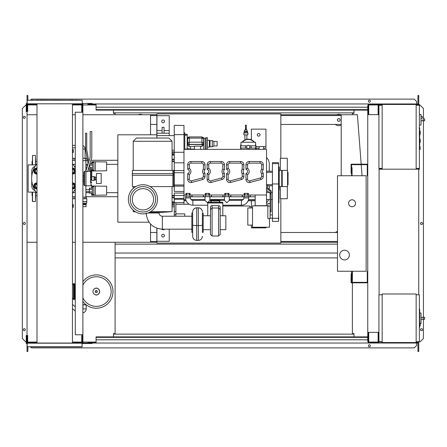 <?xml version="1.0" encoding="UTF-8"?>
<svg xmlns="http://www.w3.org/2000/svg" width="447" height="447" viewBox="0 0 447 447"><rect width="100%" height="100%" fill="white"/><g stroke="black" fill="none" stroke-linecap="round" stroke-linejoin="round"><path stroke-width="0.67" d="M82.885 312.861A4.045 4.045 0 0 0 86.204 308.883L86.204 304.832M82.885 309.235A0.81 0.81 0 0 0 82.969 308.883L82.969 304.832M82.885 304.832L86.232 304.832M82.885 304.67L86.02 304.67M419.711 309.453L419.711 313.872M419.711 309.659L419.392 309.659M419.392 314.526L419.711 314.526L419.711 317.068L419.392 317.035M419.711 315.889L419.392 315.889M419.392 319.002L419.711 319.002L419.711 317.348L419.392 317.348M419.711 319.002L419.711 327.204L419.392 327.204M419.711 325.796L419.392 325.796M419.711 325.572L419.392 325.572M419.711 323.807L419.392 323.807M419.711 322.74L419.392 322.74M419.711 322.276L419.392 322.276M419.711 320.912L419.392 320.912M416.151 294.796L419.392 294.796L419.392 341.737L416.151 341.737M416.151 293.992L416.151 342.547L382.163 342.547L382.163 293.992L416.151 293.992M382.163 341.737L378.927 341.737L378.927 294.796L382.163 294.796M421.007 322.376L421.007 314.28M423.834 319.298C422.789 318.65 422.789 318.007 423.834 317.359L424.65 317.359L424.65 319.298L421.091 319.298M423.834 317.359L421.091 317.359M420.197 323.606L421.007 323.522L421.007 313.017L419.711 312.878M420.197 324.583L420.197 323.287L420.197 324.583M112.99 291.561A16.673 16.673 0 0 0 82.885 281.688A16.673 16.673 0 0 1 112.99 291.561A16.673 16.673 0 0 1 82.885 301.434M82.885 285.303A14.824 14.824 0 0 1 111.141 291.561A14.824 14.824 0 0 1 82.885 297.819M74.956 298.786L75.28 299.25M75.28 283.873L74.956 284.337M73.498 284.292L72.453 284.292M74.308 298.831L74.794 298.831A0.324 0.324 0 0 0 75.118 298.507L75.118 284.616A0.324 0.324 0 0 0 74.794 284.292L74.308 284.292M73.498 299.317A0.324 0.324 0 0 0 73.822 299.641L73.984 299.641A0.324 0.324 0 0 0 74.308 299.317L74.308 283.806A0.324 0.324 0 0 0 73.984 283.487L73.822 283.487A0.324 0.324 0 0 0 73.498 283.806L73.498 299.317L73.822 299.317L73.822 283.487M72.453 298.831L73.498 298.831M367.758 271.251L367.272 271.251L367.272 282.336L351.571 282.336L351.571 273.922L351.085 273.922L351.085 282.822L367.758 282.822M367.758 175.749L367.272 175.749L367.272 164.664L351.571 164.664L351.571 173.078L351.085 173.078L351.085 164.178L367.758 164.178M355.538 203.268A3.481 3.481 0 0 1 352.057 206.749A3.481 3.481 0 0 1 348.576 203.268A3.481 3.481 0 0 1 352.057 199.787A3.481 3.481 0 0 1 355.538 203.268M339.675 255.064A4.856 4.856 0 0 1 344.531 250.208A4.856 4.856 0 0 1 349.386 255.064A4.856 4.856 0 0 1 344.531 259.919A4.856 4.856 0 0 1 339.675 255.064M352.057 175.749L366.138 175.749L366.138 271.251L352.057 271.251L352.057 279.341L351.571 279.341L351.571 271.251L337.491 271.251L337.491 175.749L351.571 175.749L351.571 167.659L352.057 167.659L352.057 175.749M85.092 158.73L85.092 149.019A3.643 3.643 0 0 0 82.885 145.672M85.377 158.272L85.377 160.697L86.869 160.697L86.869 158.272L82.885 158.272M85.377 160.697L82.885 160.697M106.621 189.589L106.621 191.696M91.73 188.12L91.73 186.03L106.621 186.226L106.621 195.06L95.289 195.255L95.289 186.03M91.73 193.165L91.73 195.255L93.836 195.255L93.836 186.03M92.378 189.383L89.383 189.383L89.383 193.165L92.378 193.165M92.378 191.903L89.383 191.903M92.378 188.12L89.383 188.12L89.383 189.383M93.836 194.529L92.378 194.529L92.378 186.757L93.836 186.757M93.836 195.255L95.289 195.255M106.621 165.312L106.621 167.418M91.73 163.842L91.73 161.753L106.621 161.948L106.621 170.776L95.289 170.977L95.289 161.753M91.73 168.888L91.73 170.922M91.752 170.977L93.836 170.977L93.836 161.753M92.378 167.625L90.026 167.625M92.378 165.105L89.534 165.105M92.378 168.888L90.277 168.888M92.378 163.842L89.808 163.842M93.836 170.251L92.378 170.251L92.378 162.479L93.836 162.479M93.836 170.977L95.289 170.977M86.059 204.726L86.059 206.665L82.885 206.665M86.059 203.916L82.885 203.882M86.059 203.882L86.634 203.396L82.885 203.396M86.634 203.396L86.796 201.647L82.885 201.647M86.796 201.647L86.796 198.736L82.885 198.736M86.634 201.776L82.885 201.776M86.388 198.736L86.388 197.116L82.885 197.116M84.919 198.736L84.919 197.116M84.785 204.726L86.064 204.726L86.064 203.916L84.785 203.916L84.785 204.726L82.885 204.726M82.885 203.916L84.785 203.916M82.974 203.916L82.974 204.726M85.902 197.116L85.902 191.612L89.383 191.612M85.902 171.218L85.902 160.697M85.902 191.612L85.902 185.784M85.902 165.39L87.646 165.39M85.902 167.334L87.048 167.334M85.902 189.673L89.383 189.673M91.814 180.448L91.814 176.559L93.999 176.559L93.999 180.448L91.786 180.42M93.999 180.124L95.289 180.124L95.289 177.833L93.999 177.833M95.289 177.833L95.289 176.883L93.999 176.883M95.289 179.174L93.999 179.174M96.423 183.521L96.423 173.486L101.201 173.486L101.201 183.521L96.423 183.521M418.42 104.939L418.906 105.263M416.151 105.263L419.392 105.263L419.392 104.453L416.151 104.453L416.151 169.195L379.09 169.195M418.42 105.263L418.42 104.453M382.163 169.195L382.163 104.453L378.603 104.453L378.603 114.65M381.677 105.263L381.677 104.453M372.776 104.939L378.117 104.939L368.73 104.939L368.73 114.164L368.244 114.164L368.16 104.453M378.603 104.939L381.677 104.939M418.42 168.709L418.906 168.385M416.151 168.385L419.392 168.385L419.392 169.195L416.151 169.195M418.42 168.385L418.42 169.195M381.677 168.385L381.677 169.195M379.09 168.709L381.677 168.709M419.711 134.396L420.197 134.396L420.197 131.161L419.711 131.161M419.711 142.492L420.197 142.492L420.197 139.252L419.711 139.252M419.392 168.385L419.392 105.263M382.163 104.453L416.151 104.453M382.163 168.385L378.927 168.385L378.927 105.263L382.163 105.263M421.007 123.853L421.007 115.762M423.834 120.779C422.789 120.131 422.789 119.483 423.834 118.835L424.65 118.835L424.65 120.779L421.091 120.779M423.834 118.835L424.65 118.835M419.392 125.171L421.007 124.998L421.007 114.499L419.392 114.326M420.197 147.991L420.197 149.287L420.197 147.991M75.28 112.219L75.28 334.781L82.885 334.781L82.885 112.219L75.28 112.219M82.885 112.219L82.885 105.341L82.237 105.341M82.237 112.219L82.237 111.415L81.751 111.415L81.751 104.453L72.453 104.453M82.237 341.659L82.885 341.659L82.885 334.781M72.453 342.547L81.751 342.547L81.751 335.585L82.237 335.585L82.237 334.781M156.852 138.039L156.852 113.924L280.839 113.924L280.839 158.272M156.852 228.205L156.852 243.084L280.839 243.084L280.839 198.736M340.078 119.992A1.296 1.296 0 0 1 339.904 120.64A1.296 1.296 0 0 0 339.904 119.343A1.296 1.296 0 0 1 340.078 119.992M337.664 120.64A1.296 1.296 0 0 1 337.664 119.343A1.296 1.296 0 0 0 337.664 120.64M341.212 125.11A5.666 5.666 0 0 1 335.278 124.445A5.666 5.666 0 0 0 341.212 125.11M156.852 242.274L150.544 242.274L150.544 224.048M150.544 134.804L150.544 114.728L156.852 114.728M150.544 241.464L156.852 241.464M280.839 241.464L337.491 241.464M337.491 242.274L280.839 242.274M341.212 115.538L280.839 115.538M156.852 115.538L150.544 115.538M280.839 114.728L341.212 114.728L341.212 175.749M36.989 114.728L27.043 114.728L27.043 242.274L36.989 242.274M72.453 242.274L75.28 242.274M82.885 242.274L150.544 242.274M150.544 114.728L82.885 114.728M75.28 114.728L72.453 114.728M338.038 121.288L339.53 121.288L340.279 119.992L339.53 118.695L338.038 118.695L337.289 119.992L338.038 121.288M336.68 114.728A5.666 5.666 0 0 1 340.888 114.728A5.666 5.666 0 0 0 336.68 114.728M142.448 114.728A5.666 5.666 0 0 0 138.24 114.728A5.666 5.666 0 0 1 142.448 114.728M341.212 124.445L280.839 124.445M156.852 124.445L150.544 124.445M337.491 231.501A5.666 5.666 0 0 0 335.384 232.485M362.059 175.749L361.215 164.664M361.176 164.178L357.399 114.728L341.212 114.728M419.711 128.01L419.711 132.429M419.711 128.216L419.392 128.216M419.392 133.083L419.711 133.083L419.711 135.625L419.392 135.592M419.711 134.446L419.392 134.446M419.392 137.559L419.711 137.559L419.711 135.905L419.392 135.905M419.711 137.559L419.711 145.761L419.392 145.761M419.711 144.353L419.392 144.353M419.711 144.13L419.392 144.13M419.711 142.364L419.392 142.364M419.711 141.297L419.392 141.297M419.711 140.833L419.392 140.833M419.711 139.47L419.392 139.47M245.878 134.871L243.855 134.871L243.855 132.927L247.901 132.927L247.901 134.871L245.878 134.871M246.068 129.736L246.28 129.529A0.402 0.402 0 0 0 245.878 129.122A0.402 0.402 0 0 0 245.47 129.529L246.722 129.736L247.498 131.954L244.258 131.954L243.855 132.927M247.498 131.15L244.258 131.15L244.258 131.954M246.28 129.529L246.28 125.484A0.402 0.402 0 0 1 245.878 125.886A0.402 0.402 0 0 1 245.47 125.484A0.402 0.402 0 0 1 245.878 125.076A0.402 0.402 0 0 1 246.28 125.484M245.47 129.529L245.47 125.484M256.237 148.236L256.237 149.371M256.03 146.616L265.948 146.616L265.948 148.236L263.585 148.236L263.585 146.616M259.176 146.616L259.176 148.236L255.93 148.236M263.68 148.236L263.68 149.371M258.824 148.236L258.824 149.371M265.948 146.616L265.948 129.138L251.382 129.138L251.382 139.822M258.662 136.179A1.375 1.375 0 0 1 257.288 134.804A1.375 1.375 0 0 1 258.662 133.424A1.375 1.375 0 0 1 260.042 134.804A1.375 1.375 0 0 1 258.662 136.179M228.948 195.015L228.948 193.395L225.523 193.395L225.523 195.015L209.542 195.015L209.526 193.395L206.101 193.395L206.101 195.015L190.115 195.015L190.104 193.395L186.678 193.395L186.678 195.015L183.968 195.015L183.968 149.371L266.513 149.371L266.513 205.698L265.462 205.855M256.561 205.855L255.181 205.698L255.181 195.015M251.382 200.759L251.382 207.961M265.948 227.221L265.948 227.869L251.382 227.869L251.382 225.12M265.462 205.698L256.561 205.698M244.191 195.015L244.191 193.395L244.945 193.395L244.945 195.015L247.616 195.015L247.616 193.395L244.945 193.395M247.616 193.395L248.37 193.395L248.37 195.015M266.513 195.015L248.174 195.015L248.174 196.63L242.235 196.63L242.235 195.015M185.924 195.015L185.924 193.395L186.678 193.395M205.346 195.015L205.346 193.395L206.101 193.395M224.768 195.015L224.768 193.395L225.523 193.395M244.945 195.015L228.747 195.015L228.747 196.63L222.813 196.63L222.813 195.015M203.391 176.409A1.62 1.62 0 0 1 202.189 177.967L191.344 180.879A1.62 1.62 0 0 1 189.31 179.314L187.69 179.314L187.69 173.632L187.69 179.314A3.235 3.235 0 0 0 191.763 182.437L202.608 179.532A3.235 3.235 0 0 0 205.005 176.409L205.005 173.196A2.269 2.269 0 0 1 205.005 169.726A2.269 2.269 0 0 0 205.005 173.196L203.391 173.838L203.391 176.409L205.005 176.409M187.69 169.29L187.69 164.747L187.69 169.29A2.269 2.269 0 0 1 187.69 173.632L189.31 174.615A3.883 3.883 0 0 0 189.31 168.307L187.69 169.29M201.77 163.127L201.77 161.507A3.235 3.235 0 0 1 205.005 164.747A3.235 3.235 0 0 0 201.77 161.507L190.925 161.507A3.235 3.235 0 0 0 187.69 164.747L189.31 164.747A1.62 1.62 0 0 1 190.925 163.127L201.77 163.127A1.62 1.62 0 0 1 203.391 164.747L203.391 169.089L205.005 169.726L205.005 164.747L203.391 164.747M222.813 176.409A1.62 1.62 0 0 1 221.611 177.967L210.766 180.879A1.62 1.62 0 0 1 208.732 179.314L208.732 174.615A3.883 3.883 0 0 0 208.732 168.307L207.112 169.29L207.112 164.747L207.112 169.29A2.269 2.269 0 0 1 207.112 173.632L207.112 179.314A3.235 3.235 0 0 0 211.185 182.437L222.03 179.532A3.235 3.235 0 0 0 224.433 176.409L224.433 173.196A2.269 2.269 0 0 1 224.433 169.726A2.269 2.269 0 0 0 224.433 173.196L222.813 173.838L222.813 176.409L224.433 176.409M221.192 163.127L221.192 161.507A3.235 3.235 0 0 1 224.433 164.747A3.235 3.235 0 0 0 221.192 161.507L210.347 161.507A3.235 3.235 0 0 0 207.112 164.747L208.732 164.747A1.62 1.62 0 0 1 210.347 163.127L221.192 163.127A1.62 1.62 0 0 1 222.813 164.747L222.813 169.089L224.433 169.726L224.433 164.747L222.813 164.747M242.235 176.409A1.62 1.62 0 0 1 241.034 177.967L230.188 180.879A1.62 1.62 0 0 1 228.154 179.314L228.154 174.615A3.883 3.883 0 0 0 228.154 168.307L228.154 164.747A1.62 1.62 0 0 1 229.775 163.127L240.615 163.127L240.615 161.507A3.235 3.235 0 0 1 243.855 164.747A3.235 3.235 0 0 0 240.615 161.507L229.775 161.507A3.235 3.235 0 0 0 226.534 164.747L226.534 169.29A2.269 2.269 0 0 1 226.534 173.632L226.534 179.314A3.235 3.235 0 0 0 230.607 182.437L241.453 179.532A3.235 3.235 0 0 0 243.855 176.409L243.855 173.196A2.269 2.269 0 0 1 243.855 169.726A2.269 2.269 0 0 0 243.855 173.196L242.235 173.838L242.235 176.409L243.855 176.409M261.657 176.409A1.62 1.62 0 0 1 260.461 177.967L249.616 180.879A1.62 1.62 0 0 1 247.577 179.314L247.577 174.615A3.883 3.883 0 0 0 247.577 168.307L247.577 164.747A1.62 1.62 0 0 1 249.197 163.127L260.042 163.127L260.042 161.507A3.235 3.235 0 0 1 263.277 164.747A3.235 3.235 0 0 0 260.042 161.507L249.197 161.507A3.235 3.235 0 0 0 245.956 164.747L245.956 169.29A2.269 2.269 0 0 1 245.956 173.632L245.956 179.314A3.235 3.235 0 0 0 250.035 182.437L260.875 179.532A3.235 3.235 0 0 0 263.277 176.409L263.277 173.196A2.269 2.269 0 0 1 263.277 169.726A2.269 2.269 0 0 0 263.277 173.196L261.657 173.838L261.657 176.409L263.277 176.409M247.616 195.015L248.174 195.015M225.523 195.015L228.193 195.015L228.193 193.395M228.193 195.015L228.747 195.015M206.101 195.015L208.771 195.015L208.771 193.395M208.771 195.015L209.542 195.015M250.242 195.015L250.242 196.63L248.174 196.63M250.326 195.015L250.242 196.63M230.903 195.015L230.903 196.63L228.747 196.63M230.82 195.015L230.82 196.63M211.481 195.015L211.481 196.63L203.391 196.63L203.391 195.015M211.397 195.015L211.397 196.63M242.319 195.015L242.319 196.63M248.711 196.63L248.711 197.926A7.286 7.286 0 0 1 241.425 205.212L222.813 205.212M243.855 196.63L243.855 197.926A2.431 2.431 0 0 1 241.425 200.357L229.289 200.357L226.858 202.782L224.433 200.357L220.12 200.357L219.566 202.413M220.069 200.39L218.142 200.681A3.235 0.603 180 0 1 215.286 200.999A3.235 0.603 180 0 1 212.431 200.681A1.62 1.402 109.3 0 0 211.012 202.262M224.433 200.357L224.433 196.63M229.289 200.357L229.289 196.63M218.672 200.172L211.895 200.172A1.62 1.402 70.7 0 1 212.431 200.111A3.235 0.603 180 0 1 215.286 199.792A3.235 0.603 180 0 1 218.142 200.111A1.62 1.402 -70.7 0 1 218.672 200.172L220.125 200.357M211.001 202.413L210.503 200.39M212.431 200.681L209.861 200.357L207.956 202.262M207.76 205.212L192.869 205.212A7.286 7.286 0 0 1 185.583 197.926L185.583 196.63M207.76 202.457L207.436 202.782L205.005 200.357L192.869 200.357A2.431 2.431 0 0 1 190.439 197.926L190.439 196.63M205.005 200.357L205.005 196.63M209.861 200.357L209.861 196.63M219.561 202.262A1.62 1.402 -109.3 0 0 218.142 200.681M207.76 215.745L207.76 202.262L222.813 202.262L222.813 215.745M207.76 202.988L222.813 202.988M210.47 213.593L210.47 207.212A1.62 1.592 -0 0 1 212.09 205.62L218.561 205.62A1.62 1.592 -0 0 1 220.181 207.212L220.181 234.373L220.181 207.212M220.181 209.609L218.561 208.017L218.561 235.994L220.181 234.373M210.47 207.212L210.47 209.609L212.09 208.017L212.09 205.62M210.47 209.609L210.47 234.183M203.189 215.745L210.47 215.745M203.189 229.663L210.47 229.663M203.189 232.418L203.189 212.995L202.379 212.995L202.379 232.418L203.189 232.418M202.379 232.418L202.379 212.995M192.668 232.418L191.858 232.418L191.858 212.995L192.668 212.995L192.668 211.817L192.668 236.228M192.668 212.995L192.668 225.025A4.045 0.548 180 0 0 196.714 225.573L196.714 207.877L198.328 207.877L198.328 225.573A4.045 0.548 0 0 0 202.379 225.025M147.946 212.979L159.121 212.984A3.235 3.235 0 0 0 162.356 216.219L162.35 229.171L191.852 229.177L191.858 222.707M220.181 215.745L225.847 215.745L225.847 229.663L220.181 229.663M222.897 195.015L222.897 196.63M203.474 195.015L203.474 196.63M186.678 195.015L189.349 195.015L189.349 193.395M189.349 195.015L190.115 195.015M192.059 195.015L192.059 196.63L185.583 196.792M191.975 195.015L191.975 196.63M184.052 195.015L184.052 196.63M172.067 186.595L172.067 211.682L159.769 212.493L149.114 212.493M172.067 211.682L150.611 211.682M135.262 211.682L133.223 211.682L133.223 210.163M128.367 199.301A14.567 14.567 0 0 0 142.934 213.867A14.567 14.567 0 0 0 157.5 199.301A14.567 14.567 0 0 0 142.934 184.734A14.567 14.567 0 0 0 128.367 199.301M155.634 199.301A12.7 12.7 0 0 0 142.934 186.606A12.7 12.7 0 0 0 130.239 199.301A12.7 12.7 0 0 0 142.934 212.001A12.7 12.7 0 0 0 155.634 199.301M132.29 199.301A10.644 10.644 0 0 0 148.259 208.52A10.644 10.644 0 0 0 148.259 190.081A10.644 10.644 0 0 0 132.29 199.301M132.413 173.648L132.413 170.408L173.805 170.408L173.805 186.595L150.058 186.595M132.413 175.269L132.413 186.595L135.81 186.595M173.039 175.269L132.251 175.269L132.251 173.648L173.039 173.648L173.039 175.269M133.223 141.274L136.458 138.039L168.832 138.039L172.067 141.274L133.223 141.274L133.223 170.408M174.252 197.708L174.252 195.501L172.067 195.501M183.968 193.07L174.252 193.07L174.252 195.501L183.968 195.501M174.252 161.507L172.067 161.507M183.968 191.45L174.252 191.45L174.252 125.411L183.968 125.411L183.968 149.371M169.234 135.609L156.936 135.609L156.936 115.7L169.234 115.7L169.234 135.609L174.252 135.609M156.936 133.184L169.234 133.184M162.116 133.184L162.116 127.334L164.055 127.334L164.055 133.184M156.936 130.569L162.116 130.569M163.088 119.992A1.375 1.375 0 0 1 164.462 121.366A1.375 1.375 0 0 1 163.088 122.741A1.375 1.375 0 0 1 161.708 121.366A1.375 1.375 0 0 1 163.088 119.992M164.055 130.569L169.234 130.569M183.968 196.792L183.968 204.24M190.439 196.792L205.005 196.792M209.861 196.792L224.433 196.792M229.289 196.792L243.855 196.792M248.711 196.792L255.181 196.792M268.658 199.546A8.901 8.901 0 0 1 266.513 202.742M266.513 157.5A8.901 8.901 0 0 1 269.267 163.937L269.267 171.218M269.267 185.784L269.267 189.316M251.382 206.827L249.521 206.827L249.521 206.017L222.813 206.017M272.424 188.863L272.424 203.106M278.654 190.316L278.57 203.106M278.978 190.176L278.978 202.782L278.654 203.106M278.57 218.32L278.57 162.641L272.424 162.647L272.424 221.394L278.57 221.394L278.57 218.32L272.424 218.32M278.57 190.321A0.648 0.648 0 0 0 279.219 189.673L279.219 167.334A0.648 0.648 0 0 0 278.57 166.686M278.732 219.6L278.57 213.303M266.513 190.288L270.105 193.339L270.105 212.029L271.078 212.029L271.078 190.852L267.485 187.807L267.485 184.717L266.513 184.717M266.513 188.148L270.105 191.193L270.105 193.339L271.078 193.339M279.219 178.504L279.219 186.595L281.727 186.595L281.727 170.408L279.219 170.408M282.213 178.504L282.213 186.595L287.555 186.595L287.555 170.408L282.213 170.408L282.213 178.504M280.353 186.595L280.353 198.736L287.315 198.736L287.315 186.595M287.315 170.408L287.315 158.272L280.353 158.272L280.353 170.408M287.555 172.274L288.041 172.274L288.041 184.734L287.555 184.734M240.983 148.84A7.526 7.526 0 0 1 240.983 145.046M242.386 142.247A7.526 7.526 0 0 1 254.153 142.247M247.649 148.438L245.582 148.074A2.911 2.911 0 0 1 245.582 145.806L240.983 145.806L240.983 142.247L255.55 142.247L255.55 145.806L250.951 145.806A2.911 2.911 0 0 1 250.951 148.074L248.269 148.56A1.62 1.62 0 0 1 246.649 146.94A1.62 1.62 0 0 1 248.269 145.32A1.62 1.62 0 0 1 249.884 146.94A1.62 1.62 0 0 1 248.269 148.56M245.582 145.806L247.174 145.75M247.649 145.443L247.945 145.353M249.426 145.806L250.951 145.806M255.55 149.371L255.55 148.074L250.951 148.074M245.582 148.074L240.983 148.074L240.983 149.371M255.55 145.046A7.526 7.526 0 0 1 255.55 148.84M255.645 149.371A7.767 7.767 0 0 0 255.55 144.236M254.46 142.247A7.767 7.767 0 0 0 242.078 142.247M240.983 144.236A7.767 7.767 0 0 0 240.888 149.371M240.972 149.371A7.688 7.688 0 0 1 240.983 144.482M242.179 142.247A7.688 7.688 0 0 1 254.354 142.247M255.55 144.482A7.688 7.688 0 0 1 255.561 149.371M174.252 150.209L172.067 150.209M174.252 216.225L174.252 197.82L172.067 197.82M156.936 228.233L156.936 241.302L169.234 241.302L169.234 229.171M162.116 229.166L162.116 229.674L164.055 229.674L164.055 229.171M163.088 237.016A1.375 1.375 0 0 1 161.708 235.642A1.375 1.375 0 0 1 163.088 234.262A1.375 1.375 0 0 1 164.462 235.642A1.375 1.375 0 0 1 163.088 237.016M175.872 216.225L175.872 202.62M189.232 204.24L175.872 204.24M184.773 216.225L184.773 213.878L175.872 213.878M172.067 206.799L174.252 206.799M156.936 135.609L156.936 138.039M208.732 174.615L207.112 173.632M228.154 168.307L226.534 169.29M228.154 174.615L226.534 173.632M242.235 169.089L243.855 169.726L243.855 164.747L242.235 164.747L242.235 169.089A3.883 3.883 0 0 0 242.235 173.838M247.577 168.307L245.956 169.29M247.577 174.615L245.956 173.632M261.657 169.089L263.277 169.726L263.277 164.747L261.657 164.747L261.657 169.089A3.883 3.883 0 0 0 261.657 173.838M184.773 149.371L184.773 132.776L183.968 132.776M184.773 149.069L187.204 149.069L187.204 134.262L184.773 134.262M184.773 135.156L187.204 135.156M187.204 149.371L187.204 149.069M187.528 143.705L187.528 140.38M194.484 146.504L190.439 146.504L190.439 149.047L194.484 149.047M193.68 149.371L193.68 149.047M200.636 149.371L200.636 146.169L194.484 146.169L194.484 149.371M203.262 137.497A1.62 1.564 180 0 1 203.715 138.581L203.715 142.962A1.62 1.564 180 0 1 202.094 144.526L189.148 144.526A1.62 1.564 180 0 1 187.528 142.962L187.528 138.581A1.62 1.564 180 0 1 187.98 137.497M187.528 142.962L187.528 144.761L189.148 146.577L190.439 146.504M203.715 142.962L203.715 144.504L202.094 146.331L200.636 146.331M203.553 138.374L203.553 142.749L201.932 142.174L202.094 144.157A1.458 1.408 0 0 0 203.553 142.749L203.553 142.962A1.458 1.408 180 0 1 202.094 144.37L189.148 144.37A1.458 1.408 180 0 1 187.69 142.962L187.69 142.749A1.458 1.408 0 0 0 189.148 144.157L189.31 142.174L187.69 142.749L187.69 138.374L189.31 138.112L189.154 136.911L202.089 136.911L201.932 138.112L203.553 138.374L202.094 136.966M203.715 144.504L203.715 149.371L205.491 149.371M205.167 149.209L205.167 138.201L203.715 138.201L203.715 137.877L203.715 140.123M205.167 138.201L206.14 137.715L206.14 149.371M206.14 137.715L207.436 137.715L207.436 149.371M207.436 140.302L209.38 140.302L209.38 147.102L207.436 147.102M209.38 140.302L210.023 140.626L210.023 146.778L209.38 147.102M210.023 140.626L212.291 140.626L212.291 146.778L210.023 146.778M212.291 140.626L213.912 141.436L213.912 145.968L212.291 146.778M213.912 141.436L217.147 141.436L217.147 145.968L213.912 145.968M174.252 134.642L183.968 134.642M174.252 199.289L183.968 199.289M174.252 198.412L183.968 198.412M174.252 186.108L183.968 186.108M174.252 184.991L183.968 184.991M174.252 172.721L183.968 172.721M174.252 170.57L183.968 170.57M174.252 162.803L183.968 162.803M174.252 152.282L183.968 152.282M174.252 155.07L172.067 155.07M172.067 201.938L174.252 201.938M267.842 205.855L252.516 205.855L252.516 227.221L269.507 227.221L269.507 218.594L270.105 218.594L270.105 211.995M267.842 203.603L267.842 218.594L269.507 218.594M252.516 207.961L247.817 207.961L247.817 225.12L252.516 225.12M156.852 134.804L117.846 134.804L117.846 222.204L149.058 222.204M117.846 164.34L106.621 164.34M87.964 164.34L85.902 164.34M75.28 164.34L72.928 164.34M117.846 160.294L90.892 160.294M89.204 160.294L88.618 160.294M87.467 160.294L86.869 160.294M75.28 160.294L72.453 160.294M117.846 196.714L85.902 196.714M75.28 196.714L72.453 196.714M117.846 192.668L106.621 192.668M89.383 192.668L85.902 192.668M75.28 192.668L72.928 192.668M73.984 196.714L73.984 198.736L72.453 198.736M72.453 158.272L73.984 158.272L73.984 160.294M72.453 149.561L73.302 149.561L73.302 152.449L72.453 152.449M72.453 152.058L73.302 152.058M72.453 150.617L73.302 150.617M72.453 207.296L73.302 207.296L73.302 204.558L72.453 204.558M72.453 206.006L73.302 206.006M72.453 204.709L73.302 204.709M72.453 207.447L73.302 207.296M36.989 195.579L35.62 195.579M36.989 161.428L35.62 161.428M35.62 192.126L35.458 201.569L32.385 201.407L32.385 192.126M35.458 164.882L35.458 155.439L32.547 155.439L32.547 164.882M32.385 161.021L32.061 161.345L32.061 164.882M32.385 195.982L32.061 195.663L32.061 192.126M35.62 198.228L35.62 196.445M32.385 194.668L32.385 196.445M35.62 162.339L35.62 161.82M32.385 162.339L32.547 155.439M35.62 158.78L35.62 164.882M36.989 169.463A1.62 1.62 0 0 0 35.157 171.072A1.62 1.62 0 0 0 36.989 172.676M36.989 172.514A1.458 1.458 0 0 1 35.319 171.072A1.458 1.458 0 0 1 36.989 169.631M35.374 168.642L36.777 168.642A2.431 2.431 0 0 0 34.676 169.854L35.374 168.642M36.777 173.497A2.431 2.431 0 0 0 36.989 173.486L35.374 173.497L34.676 172.285A2.431 2.431 0 0 0 36.777 173.497M34.676 172.285L33.972 171.072L34.676 169.854A2.431 2.431 0 0 0 34.676 172.285M36.989 174.056A2.995 2.995 0 0 1 33.782 171.072A2.995 2.995 0 0 1 36.989 168.083M36.989 184.332A1.62 1.62 0 0 0 35.157 185.935A1.62 1.62 0 0 0 36.989 187.539M36.989 187.377A1.458 1.458 0 0 1 35.319 185.935A1.458 1.458 0 0 1 36.989 184.494M35.374 183.51L36.777 183.51A2.431 2.431 0 0 0 34.676 184.723L35.374 183.51M36.777 188.366A2.431 2.431 0 0 0 36.989 188.355L35.374 188.366L34.676 187.148A2.431 2.431 0 0 0 36.777 188.366M34.676 187.148L33.972 185.935L34.676 184.723A2.431 2.431 0 0 0 34.676 187.148M36.989 188.925A2.995 2.995 0 0 1 33.782 185.935A2.995 2.995 0 0 1 36.989 182.952M72.453 187.539A1.62 1.62 0 0 0 74.286 185.935A1.62 1.62 0 0 0 72.453 184.332M72.453 184.494A1.458 1.458 0 0 1 74.124 185.935A1.458 1.458 0 0 1 72.453 187.377M74.068 183.51L74.766 184.723A2.431 2.431 0 0 0 72.665 183.51L74.068 183.51M75.47 185.935L74.766 187.148A2.431 2.431 0 0 0 74.766 184.723L75.47 185.935M74.766 187.148L74.068 188.366L72.665 188.366A2.431 2.431 0 0 0 74.766 187.148M72.453 182.952A2.995 2.995 0 0 1 75.28 184.471M75.28 187.399A2.995 2.995 0 0 1 72.453 188.925M72.453 172.676A1.62 1.62 0 0 0 74.286 171.072A1.62 1.62 0 0 0 72.453 169.463M72.453 169.631A1.458 1.458 0 0 1 74.124 171.072A1.458 1.458 0 0 1 72.453 172.514M74.068 168.642L74.766 169.854A2.431 2.431 0 0 0 72.665 168.642L74.068 168.642M75.47 171.072L74.766 172.285A2.431 2.431 0 0 0 74.766 169.854L75.47 171.072M74.766 172.285L74.068 173.497L72.665 173.497A2.431 2.431 0 0 0 74.766 172.285M72.453 168.083A2.995 2.995 0 0 1 75.28 169.603M75.28 172.536A2.995 2.995 0 0 1 72.453 174.056M36.106 164.882L28.155 164.882L28.155 192.126L36.106 192.126M89.489 164.882L90.573 170.408L90.573 179.789L91.786 179.482L91.786 171.218L90.976 170.408L90.976 185.784L85.958 185.784L85.958 170.894L90.171 157.132L90.171 131.563L91.786 131.563L91.786 157.372L87.578 171.637L85.958 171.637L85.958 185.784L84.667 185.784L83.857 184.98L83.857 172.028L84.667 171.218L84.667 185.784M85.958 171.218L84.667 171.218M35.151 166.301A5.04 5.04 0 0 0 31.737 171.072L31.737 176.571M75.28 190.249A5.04 5.04 0 0 1 74.297 190.707A5.04 5.04 0 0 0 75.28 190.249M83.857 177.258L82.885 177.258M82.885 179.75L83.857 179.75M82.885 175.587L83.857 175.587M83.857 181.415L82.885 181.415M31.737 180.432L31.737 185.935A5.04 5.04 0 0 0 35.151 190.707M74.297 166.301A5.04 5.04 0 0 1 75.28 166.759M75.28 188.964A23.065 23.065 0 0 1 72.453 193.255M36.989 193.255A23.065 23.065 0 0 1 36.989 163.753M72.453 163.753A23.065 23.065 0 0 1 75.28 168.044M90.573 171.307L89.596 171.307L88.785 167.184M88.126 163.809L85.6 149.711L85.6 133.184L86.735 133.184L86.735 149.611L88.83 161.507M91.786 171.218L91.786 179.482M90.573 179.789L90.573 182.683L90.976 182.683A0.81 0.464 0 0 0 91.786 182.22M69.821 100.083L73.386 100.083M46.762 100.083L39.621 100.083L46.762 100.083M72.453 343.033L72.453 103.967M36.989 343.033L36.989 103.967M33.441 100.083L31.659 100.083M76.89 100.083L76.001 100.083M36.062 346.917L33.441 346.917M29.882 346.917L82.075 346.917L82.075 343.033L27.206 343.033L27.206 335.585L27.692 335.585L27.692 342.547L36.989 342.547M82.237 346.755L27.206 346.755L27.206 343.195L82.237 343.195M54.724 100.083L27.206 100.245L82.237 100.245L54.724 100.083M27.206 100.245L27.206 103.805L82.237 103.805L82.237 100.245M27.206 103.805L82.237 103.805M38.733 100.083L36.062 100.083M79.56 343.033L76.89 343.033M31.659 343.033L27.206 343.195M76.001 343.033L70.062 343.033M367.758 337.368L96.077 337.368L96.077 336.882L367.758 336.882M367.758 339.798L96.077 339.798L96.077 337.368M96.077 339.798L96.077 343.033L87.903 343.033L87.903 342.547L96.077 342.547M96.077 343.033L376.335 343.033L376.335 342.547M368.244 332.35L368.16 342.547M368.16 343.033L368.16 341.575M82.399 343.033L82.399 341.659M82.237 335.585L82.237 343.033L92.11 343.033L92.11 343.519L82.237 343.519M27.206 343.519L26.233 343.519L26.233 335.423L26.719 335.423L26.719 343.033M26.233 341.737L26.719 341.737M82.885 343.033L82.885 341.659M30.441 343.033L30.441 342.547M31.329 343.033L31.329 342.547M36.062 343.033L33.441 343.033M78.119 343.033L78.119 342.547M79.002 343.033L79.002 342.547M367.758 109.632L96.077 109.632L96.077 110.118L367.758 110.118M367.758 107.202L96.077 107.202L96.077 109.632M96.077 107.202L96.077 103.967L87.903 103.967L87.903 104.453L96.077 104.453M96.077 103.967L376.335 103.967L376.335 104.453M368.16 103.967L368.16 105.425M82.399 103.967L82.399 105.341M27.206 103.48L26.233 103.48L26.233 111.577L26.719 111.577L26.719 103.967M26.233 105.263L26.719 105.263M82.237 103.48L92.11 103.48L92.11 103.967M82.885 103.967L82.885 105.341M30.441 103.967L30.441 104.453L27.692 104.453L27.692 111.415L27.206 111.415L27.206 103.967M82.237 103.967L82.237 111.415M30.441 104.453L36.989 104.453M31.329 103.967L31.329 104.453M78.119 103.967L78.119 104.453M79.002 103.967L79.002 104.453M25.306 117.321A1.011 1.011 0 0 1 24.294 118.332A1.011 1.011 0 0 1 23.283 117.321A1.011 1.011 0 0 1 24.294 116.309A1.011 1.011 0 0 1 25.306 117.321M25.306 329.679A1.011 1.011 0 0 1 24.294 330.691A1.011 1.011 0 0 1 23.283 329.679A1.011 1.011 0 0 1 24.294 328.668A1.011 1.011 0 0 1 25.306 329.679M25.306 223.5A1.011 1.011 0 0 1 24.294 224.511A1.011 1.011 0 0 1 23.283 223.5A1.011 1.011 0 0 1 24.294 222.489A1.011 1.011 0 0 1 25.306 223.5M26.233 341.821L25.669 341.821L22.35 338.502L22.35 108.498L25.669 105.179L26.233 105.179M27.043 341.821L26.719 341.821M26.719 105.179L27.043 105.179M27.854 346.917L27.854 351.532L27.043 351.532L27.043 343.519M27.043 343.033L27.206 342.061M27.043 103.967L27.043 114.728M27.043 242.274L27.043 342.061M27.854 100.083L27.854 95.468L27.043 95.468L27.043 103.48M113.477 110.118L113.477 113.354L115.097 113.354L115.097 114.728M113.477 336.882L113.477 333.646L115.097 333.646L115.097 242.274M27.854 342.061L27.854 342.547M27.692 342.061L36.989 342.061M72.453 342.061L81.751 342.061M82.885 342.061L96.077 342.061M27.854 104.939L27.854 104.453M27.692 104.939L36.989 104.939M72.453 104.939L81.751 104.939M82.885 104.939L96.077 104.939M421.091 118.248A1.011 1.011 0 0 0 422.504 117.321A1.011 1.011 0 0 0 421.091 116.393M422.504 329.679A1.011 1.011 0 0 0 421.493 328.668A1.011 1.011 0 0 0 420.482 329.679A1.011 1.011 0 0 0 421.493 330.691A1.011 1.011 0 0 0 422.504 329.679M422.504 223.5A1.011 1.011 0 0 0 421.493 222.489A1.011 1.011 0 0 0 420.482 223.5A1.011 1.011 0 0 0 421.493 224.511A1.011 1.011 0 0 0 422.504 223.5M370.384 345.782A1.011 1.011 0 0 0 369.373 344.771A1.011 1.011 0 0 0 368.362 345.782A1.011 1.011 0 0 0 369.373 346.794A1.011 1.011 0 0 0 370.384 345.782M368.362 101.218A1.011 1.011 0 0 1 369.373 100.206A1.011 1.011 0 0 1 370.384 101.218A1.011 1.011 0 0 1 369.373 102.229A1.011 1.011 0 0 1 368.362 101.218M376.335 103.967L416.638 103.967L416.638 104.453M29.15 342.547L29.15 342.061M115.097 244.135L337.491 244.135M368.244 342.547L378.603 342.547L378.603 332.836L378.117 332.836L378.117 342.061L368.73 342.061L368.73 332.836L368.244 332.836M379.09 294.796L379.09 168.385M378.927 114.65L367.758 114.65L367.758 332.35L378.927 332.35M378.603 332.35L378.603 332.836M378.603 339.955L378.927 339.955M378.603 107.045L378.927 107.045M368.244 341.575L367.758 341.575L367.758 332.35M367.758 114.65L367.758 105.425L368.244 105.425M368.244 114.164L368.244 114.65M368.244 104.453L378.603 104.453M378.603 114.164L378.117 114.164L378.117 104.939M352.381 114.728L352.381 113.354L353.996 113.354L353.996 110.118M353.996 336.882L353.996 333.646L352.381 333.646L352.381 282.822M352.381 282.336L352.381 271.251M418.744 341.737L418.744 342.061L416.151 342.061M382.163 342.061L378.603 342.061M418.744 104.939L418.744 105.263M418.744 168.385L418.744 168.709M418.744 169.195L418.744 294.796M113.477 334.132L353.996 334.132M376.335 343.033L416.638 343.033L416.638 342.061M416.638 342.547L417.448 342.547L417.448 342.061M29.15 104.453L29.15 104.939M113.477 112.867L353.996 112.867M28.34 104.939L28.34 104.453M417.934 103.967L416.638 103.967L416.638 101.542L414.213 99.111L31.575 99.111L30.603 100.083M417.934 342.061L417.934 351.532L418.744 351.532L418.744 342.061M417.934 104.453L417.934 95.468L418.744 95.468L418.744 104.453M28.34 342.061L28.34 342.547M417.934 343.033L416.638 343.033L416.638 345.458L414.213 347.889L31.575 347.889L30.603 346.917M418.744 341.821L420.119 341.821L423.438 338.502L423.438 319.298M423.438 317.359L423.438 120.779M423.438 118.835L423.438 108.498L420.119 105.179L419.392 105.179M150.544 232.485L156.852 232.485M280.839 232.485L337.491 232.485M115.097 253.041L337.491 253.041M115.097 257.897L337.491 257.897M82.969 308.883L86.204 308.883M419.711 314.079L419.392 314.079M419.711 313.045L419.392 313.045M419.711 311.229L419.392 311.229M419.711 318.175L419.392 318.175M419.711 319.108L419.392 319.108M419.711 323.125L420.035 323.125L420.197 325.874M99.659 291.561A3.336 3.336 0 0 1 96.317 294.897A3.336 3.336 0 0 1 92.982 291.561A3.336 3.336 0 0 1 96.317 288.226A3.336 3.336 0 0 1 99.659 291.561M97.351 291.561A1.028 1.028 0 0 1 96.317 292.589A1.028 1.028 0 0 1 95.289 291.561A1.028 1.028 0 0 1 96.317 290.533A1.028 1.028 0 0 1 97.351 291.561M97.178 291.561A0.855 0.855 0 0 1 96.317 292.416A0.855 0.855 0 0 1 95.462 291.561A0.855 0.855 0 0 1 96.317 290.706A0.855 0.855 0 0 1 97.178 291.561M72.453 284.616L73.498 284.616M73.498 298.507L72.453 298.507M75.118 298.507L74.794 298.831M74.794 284.292L75.118 284.616M74.308 284.616L74.794 284.616L74.794 298.507L74.308 298.507M73.822 299.641L73.822 299.317L73.984 299.641M73.498 283.806L74.308 283.806M74.308 299.317L73.984 299.317L73.984 283.487M85.092 149.019L82.885 149.019M419.392 146.538L420.035 146.538L420.197 149.287M419.711 132.636L419.392 132.636M419.711 131.602L419.392 131.602M419.711 129.786L419.392 129.786M419.711 136.732L419.392 136.732M419.711 137.665L419.392 137.665M244.258 131.15L245.034 129.736L245.682 129.736M209.325 195.015L209.325 196.63M244.392 195.015L244.392 196.63M248.711 197.926L243.855 197.926M241.425 205.212L241.425 200.357M218.142 200.111L220.142 200.396M210.431 200.396L212.431 200.111M192.869 205.212L192.869 200.357M185.583 197.926L190.439 197.926M218.561 205.62L218.561 208.017L212.09 208.017L212.09 235.994L210.47 234.373M202.379 211.895A4.045 4.017 180 0 0 198.328 207.877L198.328 207.771C200.787 208.011 202.139 209.358 202.379 211.817M192.668 236.357C192.908 238.815 194.255 240.162 196.714 240.402L196.714 225.573L198.328 225.573L198.328 240.402C200.787 240.162 202.139 238.815 202.379 236.357M192.668 211.895A4.045 4.017 180 0 1 196.714 207.877L198.328 207.771M224.97 195.015L224.97 196.63M205.547 195.015L205.547 196.63M189.902 195.015L189.902 196.63M186.12 195.015L186.12 196.63M172.067 160.993L174.252 160.993M172.067 196.01L174.252 196.01M278.57 163.613L272.424 163.613M278.57 183.963L272.424 183.963M174.252 214.722L175.872 214.722M174.252 211.666L175.872 211.666M189.31 168.307L189.31 164.747M190.925 161.507L190.925 163.127M203.391 169.089A3.883 3.883 0 0 0 203.391 173.838M202.189 177.967L202.608 179.532M191.344 180.879L191.763 182.437M189.31 179.314L189.31 174.615M208.732 168.307L208.732 164.747M210.347 161.507L210.347 163.127M222.813 169.089A3.883 3.883 0 0 0 222.813 173.838M221.611 177.967L222.03 179.532M210.766 180.879L211.185 182.437M208.732 179.314L207.112 179.314M226.534 164.747L228.154 164.747M229.775 161.507L229.775 163.127M240.615 163.127A1.62 1.62 0 0 1 242.235 164.747M241.034 177.967L241.453 179.532M230.188 180.879L230.607 182.437M228.154 179.314L226.534 179.314M245.956 164.747L247.577 164.747M249.197 161.507L249.197 163.127M260.042 163.127A1.62 1.62 0 0 1 261.657 164.747M260.461 177.967L260.875 179.532M249.616 180.879L250.035 182.437M247.577 179.314L245.956 179.314M183.968 199.53L185.762 199.53M191.048 199.53L205.005 199.53M209.861 199.53L224.433 199.53M229.289 199.53L243.246 199.53M248.532 199.53L255.181 199.53M189.148 144.526L189.148 146.577M202.094 144.526L202.094 146.331M189.31 142.174L189.31 138.112L201.932 138.112L201.932 142.174L189.31 142.174M189.148 136.966A1.458 1.408 0 0 0 187.69 138.374L189.154 136.911M189.148 144.37L202.094 144.37M172.067 159.596L174.252 159.596M172.067 152.181L174.252 152.181M172.067 154.466L174.252 154.466M172.067 153.327L174.252 153.327M172.067 202.536L174.252 202.536M172.067 203.681L174.252 203.681M172.067 204.827L174.252 204.827M172.067 197.412L174.252 197.412M270.105 194.02L271.078 194.02M270.105 210.224L271.078 210.224M270.105 206.073L267.842 206.073M35.458 192.126L35.458 201.569M32.547 192.126L32.547 201.569M75.28 306.798L72.453 304.413M75.28 311.034L72.453 308.648M419.169 309.33L419.711 309.33M419.169 314.202L419.711 314.202M419.169 317.068L419.711 317.068M419.711 326.036L420.035 326.036M92.954 291.561C92.797 294.439 98.027 297.652 99.687 291.561C98.027 285.471 92.797 288.684 92.954 291.561M75.28 145.381L72.453 145.381M72.453 147.806L75.28 147.806M96.423 179.638L95.289 179.638M96.423 177.37L95.289 177.37M419.392 149.449L420.035 149.449M419.169 127.887L419.711 127.887M419.169 132.759L419.711 132.759M419.169 135.625L419.711 135.625M244.906 139.939L244.906 134.871M246.85 139.302L246.85 134.871M247.498 131.954L247.901 132.927M246.722 129.736L246.364 129.529M245.034 129.736L245.386 129.529M266.513 171.218L272.424 171.218M266.513 172.352L272.424 172.352M266.513 192.422L269.027 192.422M271.078 192.422L272.34 192.422M211.9 200.172L210.448 200.357M218.561 235.994L212.09 235.994M196.714 207.771C194.255 208.011 192.908 209.358 192.668 211.817M196.714 240.402L198.328 240.402M191.858 216.231L162.356 216.219M162.35 229.171C152.617 228.305 147.225 222.908 146.175 212.979M159.121 212.984L159.121 212.493M183.968 195.015L183.968 196.63M133.223 186.595L133.223 188.444M135.508 211.833L133.223 211.682M172.877 175.269L172.877 186.595M172.877 170.408L172.877 173.648M172.067 141.274L172.067 170.408M183.968 200.759L186.159 200.759M248.135 200.759L255.181 200.759M266.513 199.546L270.105 199.546M271.078 199.546L272.34 199.546M278.57 162.641L272.424 162.641M266.513 184.656L272.424 184.656M281.727 172.352L282.213 172.352M281.727 184.656L282.213 184.656M267.485 185.784L272.424 185.784M270.105 214.923L272.424 214.923M183.968 200.519L186.058 200.519M248.236 200.519L255.181 200.519M187.204 138.827L187.528 138.777M187.204 148.583L190.439 149.047M174.252 202.62L183.968 202.62M172.067 159.188L174.252 159.188M172.067 151.941L174.252 151.941M172.067 205.067L174.252 205.067M270.105 203.564L267.842 203.564M270.105 218.158L272.424 218.158M75.28 198.518L73.984 198.736M75.28 158.489L73.984 158.272M87.578 171.218L89.579 171.218M90.976 185.784L91.786 184.98M90.976 170.408L90.573 170.408"/></g></svg>
